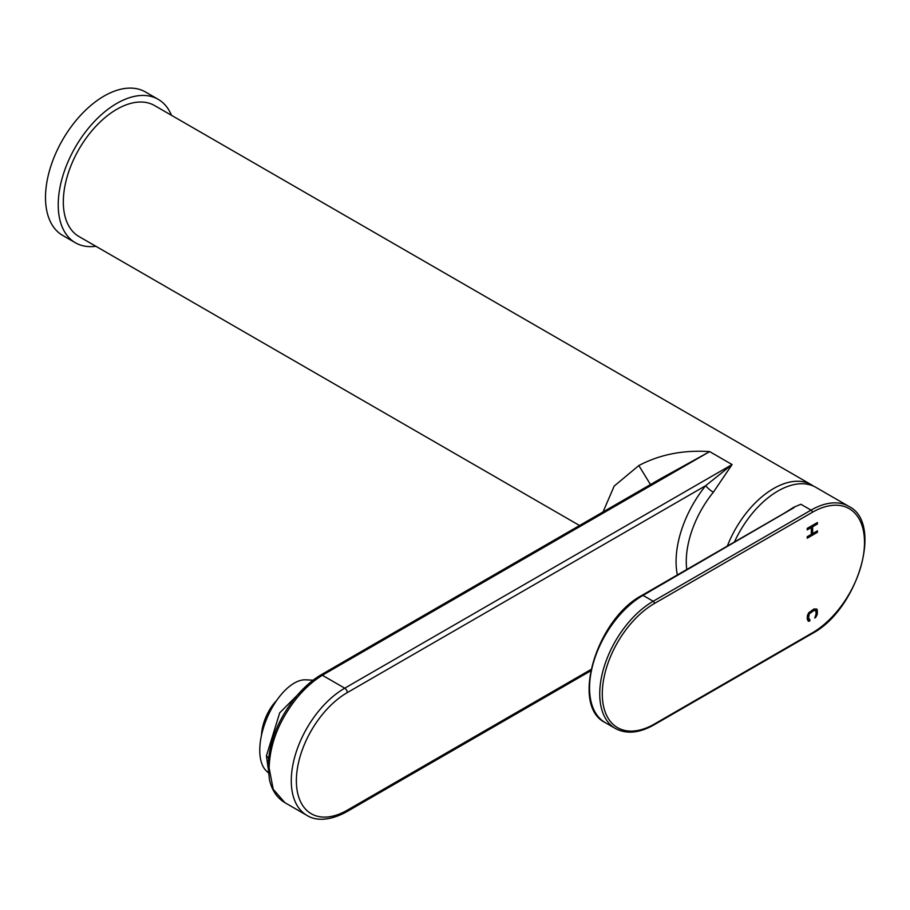 <?xml version="1.0" encoding="UTF-8"?>
<svg xmlns="http://www.w3.org/2000/svg" width="910" height="910" viewBox="0 0 910 910"><rect width="100%" height="100%" fill="white"/><g stroke="black" fill="none" stroke-linecap="round" stroke-linejoin="round"><path stroke-width="1.36" d="M661.252 478.341L709.663 451.61C683.421 449.836 659.807 454.488 638.831 465.556L614.182 486.076L603.057 511.943M677.37 574.938A82.81 47.809 120 0 1 705.728 485.656A7.2 1.558 39 0 0 713.326 492.253L732.095 464.555L705.728 485.656L347.29 692.601A3.606 2.082 60 0 0 344.742 688.188L732.095 464.555L709.663 451.61L325.552 673.4A3.606 2.082 -120 0 0 323.767 673.229M320.013 675.72L322.39 675.288C313.45 680.68 304.975 688.222 296.967 697.879C279.131 720.345 269.849 743.72 269.132 768.006L273.205 789.232L284.875 802.654C276.97 797.911 271.828 790.221 269.44 779.608L268.086 766.538C268.848 742.492 277.959 719.469 295.409 697.469C303.257 687.983 311.629 680.532 320.525 675.14L366.309 648.625A3.606 2.082 60 0 1 368.106 648.807M308.808 683.694L279.723 712.814L266.425 755.801L268.097 767.994M296.967 697.879L295.397 697.811M313.131 680.191L305.703 679.827A50.403 24.752 113.5 0 0 275.161 702.691A50.403 24.752 113.5 0 0 259.76 750.329A50.403 24.752 113.5 0 0 266.186 770.736L268.382 772.863M727.329 546.091A75.61 43.657 -60 0 1 811.413 484.78L154.586 105.56A75.61 43.657 120 0 0 96.324 125.819A75.61 43.657 120 0 0 63.325 201.906A75.61 43.657 120 0 0 78.977 236.52L579.545 525.514M638.831 465.556L650.479 484.564M811.413 484.78A75.61 43.657 -60 0 1 813.517 486.133M812.63 533.613L817.408 530.86L817.408 532.327L807.215 538.208L807.215 536.729L811.333 534.363L811.333 527.493L807.215 529.87L807.215 528.403L817.408 522.522L817.408 524.001L812.63 526.753L812.63 533.613L812.63 526.753M809.82 619.46L809.82 620.927L808.74 621.303L807.215 618.993L807.432 615.444L808.74 612.737L813.938 608.995L816.748 609.086L817.408 613.112L815.883 617.173L814.803 618.049L816.099 613.863L815.883 610.803L813.938 610.462L809.172 613.954L808.524 618.243L809.82 619.46M812.312 512.33L654.472 603.466A73.812 42.611 120 0 0 653.994 603.74A73.812 42.611 -60 0 0 602.284 694.137A73.812 42.611 -60 0 0 654.472 723.996L812.312 632.86A73.812 42.611 120 0 0 812.823 632.564A73.812 42.611 -60 0 0 864.5 542.167A73.812 42.611 -60 0 0 812.312 512.33A1.797 1.035 -120 0 0 811.038 510.135L800.857 504.254L793.622 507.336L784.022 513.365M790.096 509.85L642.107 595.288A1.797 1.035 60 0 1 643.006 595.379L653.198 601.26L811.038 510.135A75.61 43.657 -60 0 1 848.837 506.381L815.747 487.282A75.61 43.657 120 0 0 734.438 541.985M790.892 509.395L793.622 507.336M654.472 603.466A1.797 1.035 60 0 0 653.198 601.26A75.61 43.657 -60 0 0 652.686 601.556A75.61 43.657 -60 0 0 603.705 668.213A75.61 43.657 -60 0 0 615.387 728.478L605.207 722.597A75.61 43.657 120 0 1 593.616 662.002A75.61 43.657 120 0 1 643.006 595.379L794.111 507.598M817.146 531.008L817.408 532.327M817.146 532.179L807.215 537.912M807.215 529.586L811.333 527.493M817.146 522.67L817.408 524.001M817.146 523.853L812.38 526.606M809.559 619.505L809.82 620.927M809.559 620.779L808.74 621.303M808.478 621.155L807.864 620.813M816.509 608.949L817.191 609.814M816.93 609.666L817.408 610.917M817.146 610.769L817.408 613.112M817.146 612.976L817.191 614.466M816.93 614.318L816.748 615.695M816.497 615.547L815.883 617.173M815.633 617.037L814.803 617.697M814.803 610.212L815.451 610.326M814.552 610.064L813.938 610.462M813.677 610.314L810.685 612.339M810.435 612.191L809.82 613.09M809.559 612.942L809.172 613.954M808.91 613.806L808.74 614.933M808.478 614.785L808.524 616.047M808.262 615.899L808.524 618.243M808.262 618.095L808.74 619.107M808.478 618.959L809.172 619.585M276.583 700.563A30.599 15.026 113.5 0 0 261.488 735.291M269.121 713.406A34.205 16.801 113.5 0 0 265.788 721.084M95.868 246.269A82.81 47.809 -60 0 1 75.382 242.754A82.81 47.809 -60 0 1 58.229 204.841A82.81 47.809 -60 0 1 94.378 121.508A82.81 47.809 -60 0 1 158.192 99.326A82.81 47.809 -60 0 1 171.478 115.308M158.192 99.326L145.463 91.978A82.81 47.809 120 0 0 81.65 114.159A82.81 47.809 120 0 0 45.5 197.493A82.81 47.809 120 0 0 62.653 235.406L75.382 242.754M325.552 673.4L322.39 675.288L344.742 688.188A75.61 43.657 -60 0 0 291.28 780.791A75.61 43.657 -60 0 0 306.932 815.394L284.864 802.654M347.29 692.601A72.004 41.576 -60 0 0 346.05 693.329A72.004 41.576 -60 0 0 296.376 781.497A72.004 41.576 -60 0 0 347.29 810.184L590.999 669.476M347.29 810.184A3.606 2.082 60 0 1 346.539 811.834L590.715 670.863M269.132 768.006L268.348 765.742M266.425 755.801L268.552 758.132M713.326 492.253A75.61 43.657 120 0 0 686.265 561.561A75.61 43.657 120 0 0 686.743 569.524M848.837 506.381C883.781 523.113 857.459 610.018 811.936 633.69A1.797 1.035 -120 0 0 812.312 632.86M654.472 723.996A1.797 1.035 60 0 1 654.097 724.815C639.332 733.164 626.421 734.381 615.387 728.478M366.309 648.625L662.639 477.534M306.932 815.394C313.04 819.466 326.519 822.788 346.539 811.834M811.936 633.69L654.097 724.815M605.207 722.597C570.263 705.876 596.585 618.971 642.107 595.288"/></g></svg>

